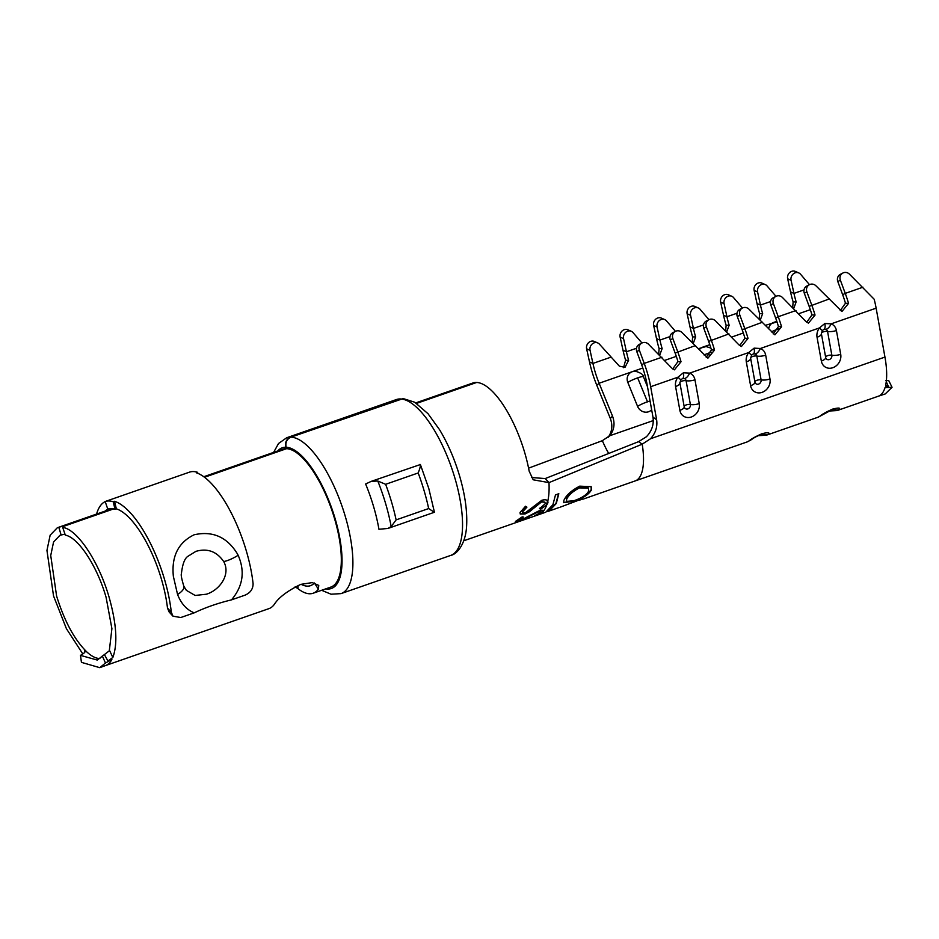 <?xml version="1.0" encoding="UTF-8"?>
<svg xmlns="http://www.w3.org/2000/svg" width="939" height="939" viewBox="0 0 939 939"><rect width="100%" height="100%" fill="white"/><g stroke="black" fill="none" stroke-linecap="round" stroke-linejoin="round"><path stroke-width="1.41" d="M387.913 528.457L378.945 529.267A82.538 29.684 -109.2 0 0 373.616 506.673A82.538 29.684 -109.2 0 0 365.623 483.996L371.222 481.367L420.39 464.535L428.783 488.433L434.44 512.248L387.913 528.457L391.187 526.579L396.117 519.889A94.452 33.968 -109.2 0 0 391.586 502.119A94.452 33.968 -109.2 0 0 385.636 484.301L377.783 481.014L371.222 481.367M396.117 519.889L428.665 508.551A94.452 33.968 -109.2 0 0 424.135 490.78A94.452 33.968 -109.2 0 0 418.184 472.963C420.379 467.446 420.907 464.629 419.78 464.5L420.026 464.359M793.76 308.403L796.155 301.9L793.126 301.912A53.183 19.132 70.8 0 1 790.532 291.9L787.657 278.789A6.021 5.329 -66.3 0 1 791.73 271.324A6.021 5.329 -66.3 0 1 795.38 271.43L798.796 272.932A6.021 5.329 -66.3 0 1 800.521 274.211L809.477 284.658M796.155 301.9A45.154 16.245 70.8 0 1 793.948 293.402L791.072 280.292A6.021 5.329 -66.3 0 1 795.157 272.826A6.021 5.329 -66.3 0 1 798.796 272.932M659.741 355.083L662.136 348.58L659.108 348.592A53.183 19.132 70.8 0 1 656.514 338.58L653.638 325.481A6.021 5.329 -66.3 0 1 657.711 318.004A6.021 5.329 -66.3 0 1 661.361 318.11L664.789 319.612A6.021 5.329 -66.3 0 1 666.502 320.892L675.458 331.338A6.021 5.611 62.6 0 0 672.864 338.568L677.723 351.726A53.183 19.132 70.8 0 1 681.033 361.75L674.413 369.849L671.808 368.1L648.415 344.144A6.021 5.611 62.6 0 0 639.365 350.235L636.783 351.573A6.021 5.611 -117.4 0 1 639.318 344.378L641.9 343.04M662.136 348.58A45.154 16.245 70.8 0 1 659.941 340.082L657.065 326.972A6.021 5.329 -66.3 0 1 661.138 319.506A6.021 5.329 -66.3 0 1 664.789 319.612M693.252 343.416L695.646 336.913L692.618 336.925A53.183 19.132 70.8 0 1 690.012 326.913L687.148 313.802A6.021 5.329 -66.3 0 1 691.221 306.337A6.021 5.329 -66.3 0 1 694.872 306.443L698.287 307.945A6.021 5.329 -66.3 0 1 700.013 309.224L708.968 319.671M695.646 336.913A45.154 16.245 70.8 0 1 693.44 328.415L690.564 315.304A6.021 5.329 -66.3 0 1 694.637 307.839A6.021 5.329 -66.3 0 1 698.287 307.945M726.751 331.749L729.145 325.246L726.117 325.246A53.183 19.132 70.8 0 1 723.523 315.246L720.647 302.135A6.021 5.329 -66.3 0 1 724.72 294.67A6.021 5.329 -66.3 0 1 728.371 294.776L731.798 296.278A6.021 5.329 -66.3 0 1 733.512 297.557L742.467 308.004M729.145 325.246A45.154 16.245 70.8 0 1 726.939 316.748L724.075 303.637A6.021 5.329 -66.3 0 1 728.148 296.172A6.021 5.329 -66.3 0 1 731.798 296.278M760.261 320.07L762.656 313.567L759.616 313.579A53.183 19.132 70.8 0 1 757.022 303.579L754.146 290.468A6.021 5.329 -66.3 0 1 758.231 283.003A6.021 5.329 -66.3 0 1 761.869 283.097L765.297 284.599A6.021 5.329 -66.3 0 1 767.022 285.879L775.978 296.325M762.656 313.567A45.154 16.245 70.8 0 1 760.449 305.069L757.573 291.959A6.021 5.329 -66.3 0 1 761.646 284.494A6.021 5.329 -66.3 0 1 765.297 284.599M607.944 437.574C612.134 431.905 612.932 425.531 610.327 418.465L612.51 416.106L599.117 383.241A45.154 16.245 70.8 0 1 592.932 363.428L590.056 350.317A6.021 5.329 113.7 0 1 591.981 344.179A6.021 5.329 113.7 0 1 597.779 342.958A6.021 5.329 113.7 0 1 599.505 344.237L619.376 366.163L625.01 367.349L628.637 360.247L625.609 360.259A53.183 19.132 70.8 0 1 623.015 350.259L620.139 337.148A6.021 5.329 -66.3 0 1 624.212 329.683A6.021 5.329 -66.3 0 1 627.862 329.789L631.278 331.279A6.021 5.329 -66.3 0 1 633.003 332.57L641.959 343.005M628.637 360.247A45.154 16.245 70.8 0 1 626.43 351.761L623.555 338.65A6.021 5.329 -66.3 0 1 627.639 331.185A6.021 5.329 -66.3 0 1 631.278 331.279M400.214 398.946L396.375 399.556A82.538 29.684 -109.2 0 1 400.214 398.946L290.574 437.128C286.418 439.076 284.81 442.445 285.749 447.234L286.172 448.666A72.996 26.257 -109.2 0 0 282.803 449.206L203.775 476.73M403.171 398.582L290.961 437.14C286.806 439.1 285.198 442.469 286.137 447.246L286.559 448.678L204.491 477.27M531.486 477.517L545.207 478.561L548.986 482.623L533.199 479.794L529.162 471.167A72.996 26.257 -109.2 0 0 524.725 452.68A72.996 26.257 -109.2 0 0 476.66 382.466L416.576 403.394M416.423 403.301L476.273 382.455A72.996 26.257 -109.2 0 0 472.904 382.995L415.789 402.89M539.714 513.304L541.85 512.811L543.845 510.628C543.258 510.018 541.474 510.17 538.493 511.074L520.464 520.382C518.434 521.075 517.729 521.075 518.351 520.382L523.246 517.248L522.178 516.896L515.711 521.239C514.725 522.354 516.074 522.248 519.772 520.945L537.836 512.131C540.594 511.356 541.592 511.485 540.841 512.518L534.514 515.746L541.85 512.811A72.996 26.257 70.8 0 1 538.61 514.701L463.807 540.758M540.77 511.379L540.841 512.518M515.711 521.239L515.464 521.92M518.152 519.924L518.211 520.828L518.152 519.924L523.046 516.814M540.535 509.302L546.744 504.877L547.942 502.799L547.813 501.05C546.874 499.689 544.866 499.442 541.791 500.299L525.394 512.764C523.316 513.363 522.424 513.011 522.741 511.673L526.908 507.154L525.535 506.238L520.065 512.471L520.253 514.032L525.007 513.997L529.361 511.802L541.474 501.966L544.937 502.259L545.219 503.75L539.679 508.621L540.535 509.302L546.744 504.877A72.996 26.257 70.8 0 1 543.845 510.628M522.8 512.483L522.518 511.286L526.673 506.778M105.309 665.634A72.996 26.257 -109.2 0 0 105.356 665.622L268.93 608.636A72.996 26.257 -109.2 0 0 274.176 604.563C278.566 597.603 287.428 590.866 300.797 584.363L312.264 582.603L318.744 585.408L318.38 589.164L314.401 582.99A64.967 23.369 70.8 0 1 310.504 585.666A64.967 23.369 70.8 0 1 301.043 584.269M109.264 651.079L111.905 628.637L106.095 597.345C97.21 566.229 78.324 537.413 65.319 535.136L62.631 527.237L65.319 535.136M64.674 534.15L59.967 535.324L53.582 541.932L50.729 555.512L56.598 596.019C64.415 621.219 74.521 639.882 86.916 652.03L85.191 650.95M61.105 535.019L58.852 527.354L57.338 527.741L50.154 535.171L46.95 550.43L53.535 595.936L66.423 628.696L82.808 653.931M58.852 527.354L113.361 508.868M204.362 477.165L286.172 448.666M298.097 585.408L297.898 588.612A72.996 26.257 -109.2 0 0 313.145 593.237L330.821 587.086A72.996 26.257 -109.2 0 0 334.624 518.891A72.996 26.257 -109.2 0 0 286.559 448.678M112.856 657.476L107.915 660.997L104.417 654.565L109.605 650.598L112.856 657.476C117.809 643.896 116.577 623.872 109.159 597.427C99.111 562.238 77.691 529.702 63.054 527.472C62.115 527.178 62.925 526.579 65.507 525.676L113.619 508.926M104.417 654.565L97.257 660.058L80.484 655.375L81.435 662.347L99.78 667.676L105.356 665.622A72.996 26.257 -109.2 0 0 111.882 659.518L107.915 660.997M313.145 593.237A72.996 26.257 -109.2 0 0 318.38 589.164M297.898 588.612L295.163 586.793M885.77 380.53L888.764 380.647L892.05 387.279L885.254 393.922L878.305 396.235A58.195 20.928 70.8 0 1 878.294 396.235L837.142 410.566A58.195 20.928 70.8 0 0 839.102 409.545A8.028 7.453 -125.5 0 1 833.586 409.263M886.263 381.692L888.482 386.657L885.019 387.654L892.05 387.279M888.482 386.657L885.665 385.19A58.195 20.928 -109.2 0 0 884.949 357.078L876.134 308.168A53.183 19.132 -109.2 0 0 874.186 299.259L849.431 274.118A6.021 5.611 62.6 0 0 840.382 280.209L845.253 293.379L842.659 294.717L837.799 281.547A6.021 5.611 62.6 0 1 840.335 274.352L842.929 273.014M84.874 652.124L84.627 649.929C85.742 651.208 85.109 652.558 82.714 653.978L80.484 655.375M749.005 440.943A8.028 7.453 -125.5 0 0 750.754 440.027L747.033 441.964A58.195 20.928 -109.2 0 0 749.005 440.943C751.376 438.9 755.684 436.506 761.916 433.736C767.891 432.257 770.039 432.398 768.372 434.194A58.195 20.928 70.8 0 1 766.412 435.215L817.775 417.315A58.195 20.928 -109.2 0 0 819.735 416.294C822.106 414.263 826.414 411.869 832.647 409.099C838.621 407.608 840.781 407.761 839.102 409.545M636.783 351.573L641.642 364.731A45.154 16.245 70.8 0 1 647.1 384.532L652.992 417.198L656.619 419.71C657.629 426.729 655.61 433.067 650.574 438.724L642.206 444.17L548.986 482.623A72.996 26.257 70.8 0 1 547.813 501.05M885.759 386.187L885.665 385.19M637.663 377.877L647.534 401.88L637.663 377.877A8.78 1.174 157.8 0 0 627.827 382.443A8.78 8.111 -131 0 1 632.276 371.691L599.117 383.241L596.793 385.26L610.327 418.465M699.402 349.719A8.78 8.111 -131 0 1 703.006 347.043A8.78 8.111 -131 0 1 703.018 347.043L709.802 344.683M768.677 328.885A8.78 8.111 -131 0 1 773.748 322.406L776.811 321.338M627.827 382.443L637.581 406.387A8.78 8.111 -131 0 0 648.603 411.752A8.78 8.111 -131 0 0 651.654 409.756M612.51 416.106C615.198 423.477 614.259 430.027 609.681 435.755L609.329 436.154M842.659 294.717A45.154 16.245 -109.2 0 1 845.464 303.227L848.551 303.403L841.931 311.502L815.932 285.785A6.021 5.611 62.6 0 0 809.418 284.681L806.836 286.031A6.021 5.611 62.6 0 0 804.3 293.226L809.16 306.384A45.154 16.245 70.8 0 1 811.953 314.894L815.04 315.07L808.432 323.169L805.826 321.42L782.433 297.463A6.021 5.611 62.6 0 0 773.384 303.555L778.243 316.713L795.967 310.539M809.418 284.681A6.021 5.611 62.6 0 0 806.883 291.876L811.742 305.046A53.183 19.132 70.8 0 1 815.04 315.07M775.919 296.36L773.325 297.698A6.021 5.611 62.6 0 0 770.79 304.893L775.649 318.051A45.154 16.245 -109.2 0 1 778.454 326.561L781.541 326.737A53.183 19.132 -109.2 0 0 778.243 316.713L775.649 318.051M781.541 326.737L774.921 334.836L748.923 309.131A6.021 5.611 62.6 0 0 742.409 308.027L739.826 309.365A6.021 5.611 62.6 0 0 737.291 316.56L742.15 329.73A45.154 16.245 70.8 0 1 744.956 338.24L748.031 338.416L741.423 346.503L738.817 344.754L715.424 320.798A6.021 5.611 62.6 0 0 706.374 326.889L711.234 340.059A53.183 19.132 70.8 0 1 714.532 350.083L707.912 358.182L681.914 332.476A6.021 5.611 62.6 0 0 675.411 331.373L672.817 332.711A6.021 5.611 62.6 0 0 670.282 339.906L675.141 353.064A45.154 16.245 70.8 0 1 677.946 361.574L681.033 361.75M742.409 308.027A6.021 5.611 62.6 0 0 739.873 315.222L744.733 328.392A53.183 19.132 70.8 0 1 748.031 338.416M708.91 319.694L706.328 321.032A6.021 5.611 62.6 0 0 703.781 328.227L708.64 341.397A45.154 16.245 70.8 0 1 711.445 349.907L714.532 350.083M641.642 364.731L644.224 363.393L639.365 350.235M590.056 350.317L586.629 348.815A6.021 5.329 -66.3 0 1 588.565 342.676A6.021 5.329 -66.3 0 1 594.352 341.456L597.779 342.958M586.629 348.815L589.504 361.926A53.183 19.132 70.8 0 0 596.793 385.26M747.033 441.964L635.151 480.932A58.195 20.928 -109.2 0 0 642.206 444.17L638.59 441.659L646.431 436.741C651.83 431.036 654.025 424.522 652.992 417.198M656.619 419.71L650.657 386.704L677.993 377.185L683.369 372.783L689.649 373.123A8.028 4.12 110.7 0 1 684.39 378.57L682.407 378.581A8.028 2.887 70.8 0 0 682.512 378.546L682.723 378.487M653.298 420.566L609.681 435.755L602.357 440.684L528.575 468.15M623.531 367.654L625.609 360.259M658.685 354.062L659.108 348.592M692.196 342.395L692.618 336.925M725.694 330.728L726.117 325.246M759.205 319.06L759.616 313.579M792.704 307.382L793.126 301.912M811.953 314.894L806.73 322.277M778.454 326.561L773.22 333.944M744.956 338.24L739.721 345.611M711.445 349.907L706.222 357.289M677.946 361.574L672.711 368.957M661.96 357.219L644.224 363.393A53.183 19.132 70.8 0 1 650.657 386.704M848.551 303.403A53.183 19.132 -109.2 0 0 845.253 293.379L862.976 287.193M845.464 303.227L840.229 310.609M754.099 348.146A8.028 2.887 70.8 0 1 753.254 353.909L751.552 355.235L748.723 352.548L754.099 348.146L760.379 348.486A8.028 4.12 110.7 0 1 755.12 353.933L753.148 353.933A8.028 2.887 70.8 0 0 753.254 353.909L753.465 353.839M821.355 333.392A3.768 1.409 169.8 0 1 823.397 331.843A3.768 1.409 169.8 0 1 827.552 331.42A3.51 2.993 121.5 0 0 825.862 329.296L823.879 329.296A8.028 2.887 -109.2 0 0 823.984 329.272L822.282 330.598L819.465 327.911L824.829 323.509L831.121 323.849L876.134 308.168M582.286 499.196L583.471 498.996M582.25 499.196L579.516 500.147M559.045 507.529L549.104 511.039L556.287 503.48L558.822 493.691L555.477 494.947L552.907 504.736L545.747 512.213L538.61 514.701M563.881 500.44L563.693 502.682L574.175 501.18C583.06 498.245 588.823 494.477 591.464 489.876L591.183 486.672L579.703 486.156C571.452 490.451 566.17 495.205 563.881 500.44M547.367 511.473L549.104 511.039M638.59 441.659L545.207 478.561M684.214 406.775A3.51 2.993 121.5 0 0 684.238 406.88L684.238 406.88A3.51 2.993 121.5 0 0 690.376 404.498L686.08 380.694A3.51 2.993 121.5 0 0 684.39 378.57M750.66 358.381L754.933 382.009A8.028 3.017 169.8 0 1 754.944 382.091A3.51 2.993 121.5 0 0 754.979 382.243L754.979 382.243A3.51 2.993 121.5 0 0 761.106 379.861L756.822 356.057A3.51 2.993 121.5 0 0 755.12 353.933M825.686 357.501A3.51 2.993 121.5 0 0 831.848 355.212L827.552 331.42A8.028 3.017 169.8 0 0 836.414 330.516L840.71 354.308A10.986 9.39 -58.5 0 1 832.834 367.712A10.986 9.39 -58.5 0 1 821.343 361.057L817.047 337.265A10.986 9.39 -58.5 0 1 819.465 327.911L760.379 348.486A10.986 9.39 -58.5 0 1 765.684 355.153L769.98 378.957A10.986 9.39 -58.5 0 1 762.104 392.349A10.986 9.39 -58.5 0 1 750.601 385.694L746.317 361.902A10.986 9.39 -58.5 0 1 748.723 352.548L689.649 373.123A10.986 9.39 -58.5 0 1 694.954 379.79L699.238 403.594A10.986 9.39 -58.5 0 1 691.362 416.986A10.986 9.39 -58.5 0 1 679.871 410.343L675.575 386.539A10.986 9.39 -58.5 0 1 677.993 377.185L680.822 379.872L682.512 378.546A8.028 2.887 70.8 0 0 683.369 372.783M825.71 357.606L825.686 357.454A8.028 3.017 -10.2 0 0 825.663 357.372L821.402 333.744M824.207 329.202L823.984 329.272A8.028 2.887 -109.2 0 0 824.829 323.509M825.862 329.296A8.028 4.12 -69.3 0 0 831.121 323.849A10.986 9.39 -58.5 0 1 836.414 330.516M428.665 508.551L433.724 511.884M548.705 510.652L555.947 503.327L558.517 493.808M563.623 502.435L574.175 501.18M591.464 489.876L591.23 489.477C588.612 494.043 582.861 497.787 573.975 500.722L566.593 501.391L566.604 499.372C568.506 495.158 572.802 491.332 579.48 487.893L588.413 488.116L588.765 490.968C586.699 494.736 582.074 497.87 574.891 500.37M591.23 489.477L591.054 486.496M566.593 501.391L566.381 498.961C568.259 494.783 572.544 490.968 579.234 487.541L588.295 487.94M522.659 512.307L522.518 511.286M520.159 513.797L525.007 513.997M524.784 513.574L529.361 511.802M529.138 511.391L538.751 503.527M538.517 503.151L541.474 501.966M541.251 501.602L544.808 502.095M539.467 508.21L540.312 508.879M547.719 502.412L547.578 500.675L546.521 504.466L547.942 502.799M515.546 521.568L518.258 520.887M526.509 517.589L534.972 513.422M534.772 512.987L537.836 512.131M537.636 511.685C540.394 510.91 541.392 511.039 540.641 512.06M543.364 511.109L541.674 512.342L543.564 511.567M518.398 521.732L532.108 516.943M99.78 667.676L105.473 662.993L102.304 655.962M111.882 659.518L105.473 662.993M172.987 616.195L169.196 612.075L167.494 608.096L171.309 612.24L172.999 616.195L180.804 617.522L194.244 612.838C186.744 609.857 181.18 603.742 177.565 594.469A13.04 5.294 156 0 0 183.809 586.171L186.333 590.338L195.148 595.455L206.357 594.223C219.28 590.396 231.123 574.691 223.67 561.51C216.698 551.428 207.449 548.047 195.899 551.357L187.859 556.346A25.083 25.083 0 0 0 187.777 556.428M177.565 594.469L173.363 576.358C171.356 556.393 178.269 542.542 194.091 534.796C212.66 530.629 227.132 537.038 237.497 554.01L238.142 555.278C245.208 571.405 242.978 586.265 231.475 599.88L244.915 595.197C250.326 592.908 253.049 589.093 253.096 583.753A82.033 29.508 -109.2 0 0 246.323 550.935A82.033 29.508 -109.2 0 0 196.31 472.787L197.636 472.329A82.033 29.508 -109.2 0 0 189.608 472.106L188.281 472.575A82.033 29.508 -109.2 0 0 188.093 472.634L106.307 501.121A82.033 29.508 -109.2 0 0 106.119 501.191M115.028 509.302L113.196 501.743A82.033 29.508 -109.2 0 0 105.168 501.52L107.785 509.114A74.005 26.621 70.8 0 1 115.028 509.302L116.354 508.844A74.005 26.621 70.8 0 1 161.485 579.351A74.005 26.621 70.8 0 1 167.494 608.096M105.156 511.086A74.005 26.621 70.8 0 1 108.29 508.961M171.309 612.24A82.033 29.508 -109.2 0 0 164.536 579.433A82.033 29.508 -109.2 0 0 114.523 501.273L113.196 501.743M105.168 501.52L106.494 501.062A82.033 29.508 -109.2 0 0 106.307 501.121M105.191 501.59A82.033 29.508 -109.2 0 0 96.564 514.079M116.354 508.844L114.523 501.273M231.475 599.88C217.918 603.143 205.512 607.463 194.244 612.838M197.883 473.373L197.636 472.329M391.187 526.579A92.092 33.123 -109.2 0 0 385.694 503.832A92.092 33.123 -109.2 0 0 377.783 481.014M418.184 472.963L385.636 484.301M403.171 398.57L414.686 402.221L428.008 413.7L439.464 429.546C447.774 443.302 454.488 458.784 459.605 475.991C464.875 494.067 467.235 510.217 466.683 524.455C466.073 544.033 456.941 554.327 450.673 555.43A82.538 29.684 -109.2 0 0 454.969 478.338A82.538 29.684 -109.2 0 0 400.601 398.958M325.763 588.847A74.51 26.797 -109.2 0 0 335.2 518.903A74.51 26.797 -109.2 0 0 286.137 447.246M290.961 437.14A82.538 29.684 70.8 0 1 345.329 516.532A82.538 29.684 70.8 0 1 341.033 593.624L450.673 555.43M99.874 658.521A64.967 23.369 70.8 0 1 86.916 652.03M885.019 387.654A58.195 20.928 70.8 0 1 878.305 396.235M273.601 452.41L278.554 443.466L286.735 437.738A82.538 29.684 70.8 0 1 290.574 437.128M285.749 447.234A74.51 26.797 -109.2 0 0 277.733 450.966M650.574 438.724L884.949 357.078M647.511 386.786L643.403 376.715C643.602 374.755 640.926 372.912 635.374 371.198L632.276 371.691L642.804 368.018M664.906 360.318L676.303 356.351M698.416 348.651L706.105 346.561L710.905 348.087M731.915 336.984L743.312 333.005M765.426 325.305L777.011 321.924M798.925 313.638L810.322 309.67M806.883 291.876L804.3 293.226M809.16 306.384L829.477 298.872M773.384 303.555L770.79 304.893M739.873 315.222L737.291 316.56M742.15 329.73L762.468 322.206M706.374 326.889L703.781 328.227M708.64 341.397L728.957 333.885M672.864 338.568L670.282 339.906M675.141 353.064L695.459 345.552M840.382 280.209L837.799 281.547M610.655 357.254L592.932 363.428L589.504 361.926M620.139 337.148L623.555 338.65M636.489 348.252L626.43 351.761L623.015 350.259M754.146 290.468L757.573 291.959M770.508 301.572L760.449 305.069L757.022 303.579M720.647 302.135L724.075 303.637M736.998 313.239L726.939 316.748L723.523 315.246M687.148 313.802L690.564 315.304M703.499 324.906L693.44 328.415L690.012 326.913M653.638 325.481L657.065 326.972M669.988 336.585L659.941 340.082L656.514 338.58M787.657 278.789L791.072 280.292M804.007 289.905L793.948 293.402L790.532 291.9M608.542 453.173A50.166 18.041 70.8 0 1 602.357 440.684M709.602 355.775L708.44 353.123L709.473 355.893M708.393 353.24A8.78 1.174 157.8 0 0 704.05 354.942M711.574 352.254A8.78 1.174 157.8 0 0 708.546 353.181M647.417 401.822A8.78 1.174 157.8 0 0 637.581 406.387M643.403 376.715A8.78 1.174 157.8 0 0 637.816 377.818M650.07 400.976A8.78 1.174 157.8 0 0 647.57 401.763M778.607 328.779A8.78 1.174 157.8 0 0 771.342 331.937M684.179 406.54A3.768 1.409 169.8 0 1 686.221 404.92A3.768 1.409 169.8 0 1 690.376 404.498A8.028 3.017 169.8 0 0 699.238 403.594M679.93 383.018L684.191 406.646A8.028 3.017 169.8 0 1 684.214 406.728A8.028 3.017 169.8 0 1 679.871 410.343M679.883 382.666A3.768 1.409 169.8 0 1 681.925 381.128A3.768 1.409 169.8 0 1 686.08 380.694A8.028 3.017 169.8 0 0 694.954 379.79M754.909 381.903A3.768 1.409 169.8 0 1 756.951 380.283A3.768 1.409 169.8 0 1 761.106 379.861A8.028 3.017 169.8 0 0 769.98 378.957M750.625 358.029A3.768 1.409 169.8 0 1 752.667 356.48A3.768 1.409 169.8 0 1 756.822 356.057A8.028 3.017 169.8 0 0 765.684 355.153M825.651 357.266A3.768 1.409 169.8 0 1 827.693 355.646A3.768 1.409 169.8 0 1 831.848 355.212A8.028 3.017 169.8 0 0 840.71 354.308M679.895 382.854A8.028 3.017 169.8 0 1 679.918 382.936A8.028 3.017 169.8 0 1 675.575 386.539M750.637 358.217A8.028 3.017 169.8 0 1 750.648 358.299A8.028 3.017 169.8 0 1 746.317 361.902M751.552 355.235L750.648 358.299L754.944 382.091A8.028 3.017 169.8 0 1 750.601 385.694M761.916 433.736A8.028 2.887 70.8 0 1 761.2 434.405L764.381 433.63L763.02 433.384M768.372 434.194A8.028 7.453 -125.5 0 1 762.844 433.912M833.762 408.735L835.123 408.993L831.931 409.768A8.028 2.887 -109.2 0 0 832.647 409.099M831.931 409.768L821.484 415.39A8.028 7.453 -125.5 0 1 819.735 416.294M821.343 361.057A8.028 3.017 -10.2 0 0 825.686 357.454L821.39 333.662A8.028 3.017 169.8 0 1 817.047 337.265M821.367 333.568A8.028 3.017 169.8 0 1 821.39 333.662L822.282 330.598M223.67 561.51A13.04 2.829 -28.1 0 0 238.142 555.278M321.631 590.291L331.056 594.211L341.033 593.624M112.081 508.68L57.326 527.741M286.735 437.738L396.375 399.556M635.151 480.932L583.436 499.02M560.477 507.072L580.325 499.583M680.822 379.872L679.918 382.936L684.238 406.88M750.754 440.027C752.726 438.971 752.761 437.95 761.2 434.405M758.149 435.673L766.412 435.215M828.891 411.036L837.142 410.566M821.484 415.39L817.775 417.315M183.809 586.171C181.661 578.952 180.851 574.856 181.391 573.882C182.459 564.269 184.619 558.423 187.859 556.346"/></g></svg>
